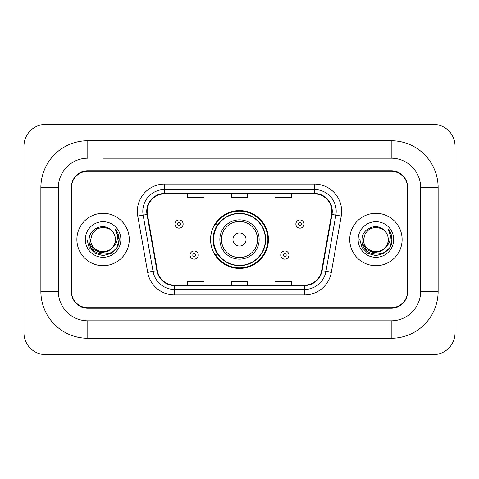 <?xml version="1.0" encoding="UTF-8"?>
<svg xmlns="http://www.w3.org/2000/svg" width="479" height="479" viewBox="0 0 479 479"><rect width="100%" height="100%" fill="white"/><g stroke="black" fill="none" stroke-linecap="round" stroke-linejoin="round"><path stroke-width="0.72" d="M210.58 239.5A28.92 28.92 0 0 0 239.5 268.42A28.92 28.92 0 0 0 268.42 239.5A28.92 28.92 0 0 0 239.5 210.58A28.92 28.92 0 0 0 210.58 239.5M217.514 254.235A26.465 26.465 0 0 1 217.514 224.765M103.075 158.19L391.205 158.19L103.075 158.19M438.135 187.66L420.67 187.66L420.67 291.34L420.67 187.66A29.47 29.47 0 0 0 391.205 158.19L391.205 140.73L87.795 140.73A46.93 46.93 0 0 0 40.865 187.66L40.865 291.34A46.93 46.93 0 0 0 87.795 338.27L391.205 338.27A46.93 46.93 0 0 0 438.135 291.34L438.135 187.66A46.93 46.93 0 0 0 391.205 140.73M391.205 338.27L391.205 320.81L87.795 320.81L391.205 320.81A29.47 29.47 0 0 0 420.67 291.34L438.135 291.34M40.865 291.34L58.33 291.34L58.33 187.66L58.33 291.34A29.47 29.47 0 0 0 87.795 320.81L87.795 338.27M391.205 171.29L87.795 171.29A16.37 16.37 0 0 0 71.425 187.66L71.425 291.34A16.37 16.37 0 0 0 87.795 307.71L391.205 307.71A16.37 16.37 0 0 0 407.575 291.34L407.575 187.66A16.37 16.37 0 0 0 391.205 171.29M87.795 140.73L87.795 158.19A29.47 29.47 0 0 0 58.33 187.66L40.865 187.66M455.05 146.185A21.83 21.83 0 0 0 433.22 124.36L45.78 124.36A21.83 21.83 0 0 0 23.95 146.185L23.95 332.815A21.83 21.83 0 0 0 45.78 354.64L433.22 354.64A21.83 21.83 0 0 0 455.05 332.815L455.05 146.185M407.575 187.66L407.575 187.115A16.37 16.37 0 0 0 391.205 170.74L87.795 170.74A16.37 16.37 0 0 0 71.425 187.115L71.425 187.66M71.425 291.34L71.425 291.885A16.37 16.37 0 0 0 87.795 308.26L391.205 308.26A16.37 16.37 0 0 0 407.575 291.885L407.575 291.34M76.885 239.5A26.195 26.195 0 0 0 103.075 265.695A26.195 26.195 0 0 0 129.27 239.5A26.195 26.195 0 0 0 103.075 213.305A26.195 26.195 0 0 0 76.885 239.5A26.195 26.195 0 0 0 103.075 265.695A26.195 26.195 0 0 0 129.27 239.5A26.195 26.195 0 0 0 103.075 213.305A26.195 26.195 0 0 0 76.885 239.5M349.73 239.5A26.195 26.195 0 0 0 375.925 265.695A26.195 26.195 0 0 0 402.115 239.5A26.195 26.195 0 0 0 375.925 213.305A26.195 26.195 0 0 0 349.73 239.5A26.195 26.195 0 0 0 375.925 265.695A26.195 26.195 0 0 0 402.115 239.5A26.195 26.195 0 0 0 375.925 213.305A26.195 26.195 0 0 0 349.73 239.5M147.167 211.341A17.46 17.46 0 0 1 164.632 193.881L314.368 193.881A17.46 17.46 0 0 1 331.564 214.376L321.637 270.689A17.46 17.46 0 0 1 304.44 285.119L174.56 285.119A17.46 17.46 0 0 1 157.363 270.689L147.436 214.376A17.46 17.46 0 0 1 147.167 211.341M146.73 211.341A17.897 17.897 0 0 0 147.005 214.448L156.932 270.767A17.897 17.897 0 0 0 174.56 285.556L304.44 285.556A17.897 17.897 0 0 0 322.068 270.767L331.995 214.448A17.897 17.897 0 0 0 314.368 193.444L164.632 193.444A17.897 17.897 0 0 0 146.73 211.341M137.76 216.083A27.285 27.285 0 0 1 164.632 184.056L314.368 184.056A27.285 27.285 0 0 1 341.24 216.083L331.312 272.395A27.285 27.285 0 0 1 304.44 294.944L174.56 294.944A27.285 27.285 0 0 1 147.688 272.395L137.76 216.083L143.137 215.131A21.83 21.83 0 0 1 164.632 189.516L314.368 189.516A21.83 21.83 0 0 1 335.863 215.131L325.936 271.449A21.83 21.83 0 0 1 304.44 289.484L174.56 289.484A21.83 21.83 0 0 1 153.064 271.449L143.137 215.131A21.83 21.83 0 0 1 142.802 211.341M71.425 187.115L71.425 291.885M407.575 291.885L407.575 187.115M231.315 193.881L231.315 197.576L247.685 197.576L247.685 193.881M187.66 193.881L187.66 197.576L204.03 197.576L204.03 193.881M274.97 193.881L274.97 197.576L291.34 197.576L291.34 193.881M247.685 285.119L247.685 281.424L231.315 281.424L231.315 285.119M204.03 285.119L204.03 281.424L187.66 281.424L187.66 285.119M291.34 285.119L291.34 281.424L274.97 281.424L274.97 285.119M112.529 247.427C105.979 256.277 90.1 250.613 90.741 239.5C89.986 255.415 116.169 255.415 115.409 239.5C116.169 255.415 89.986 255.415 90.741 239.5L92.393 233.333L96.908 228.818L103.075 227.166L109.242 228.818L111.158 230.177C103.584 222.244 89.01 228.782 89.148 239.5C87.759 258.54 118.636 259.043 119.139 240.428L119.163 239.5C119.115 235.452 117.774 231.902 115.122 228.842C117.139 232.141 117.846 235.698 117.253 239.5C116.678 242.733 115.104 245.38 112.529 247.427A12.334 12.334 0 0 0 115.409 239.5C116.169 255.415 89.986 255.415 90.741 239.5L92.393 233.333L96.908 228.818M115.409 239.5A12.334 12.334 0 0 0 111.158 230.177M113.313 246.763L107.745 251.583L100.446 252.601L93.728 249.565L89.531 243.5M85.286 239.5A17.795 17.795 0 0 0 103.075 257.295A17.795 17.795 0 0 0 120.87 239.5A17.795 17.795 0 0 0 103.075 221.705A17.795 17.795 0 0 0 85.286 239.5M115.122 228.842L119.157 239.967L118.409 234.626L119.157 239.967L118.409 234.626L119.157 239.967L115.241 228.98L119.157 239.967L115.241 228.98L119.163 239.5L117.008 247.541L111.122 253.433L103.075 255.588L95.034 253.433L89.142 247.541L86.986 239.5M115.241 228.98L119.157 239.979M246.05 239.5A6.55 6.55 0 0 0 239.5 232.95A6.55 6.55 0 0 0 232.95 239.5A6.55 6.55 0 0 0 239.5 246.05A6.55 6.55 0 0 0 246.05 239.5M259.145 239.5A19.645 19.645 0 0 0 239.5 219.855A19.645 19.645 0 0 0 219.855 239.5A19.645 19.645 0 0 0 239.5 259.145A19.645 19.645 0 0 0 259.145 239.5A19.645 19.645 0 0 1 239.5 259.145A19.645 19.645 0 0 1 219.855 239.5M265.42 239.5A25.92 25.92 0 0 0 239.5 213.58A25.92 25.92 0 0 0 213.58 239.5A25.92 25.92 0 0 0 239.5 265.42A25.92 25.92 0 0 0 265.42 239.5M267.875 239.5A28.375 28.375 0 0 1 215.251 254.235L217.879 254.235A26.165 26.165 0 0 0 265.665 239.56A26.165 26.165 0 0 0 217.879 224.765L215.251 224.765A28.375 28.375 0 0 1 267.875 239.5M388.259 239.5C389.014 255.415 362.831 255.415 363.591 239.5L365.243 233.333L369.758 228.818L375.925 227.166L382.092 228.818L384.008 230.177C376.434 222.244 361.861 228.782 361.998 239.5C360.609 258.54 391.487 259.043 391.984 240.428L392.014 239.5C391.966 235.452 390.619 231.902 387.972 228.842C389.984 232.141 390.696 235.698 390.098 239.5C389.523 242.733 387.948 245.38 385.379 247.427A12.334 12.334 0 0 0 388.259 239.5C389.014 255.415 362.831 255.415 363.591 239.5L365.243 233.333L369.758 228.818L375.925 227.166L382.092 228.818L384.008 230.177A12.334 12.334 0 0 1 388.259 239.5C389.014 255.415 362.831 255.415 363.591 239.5C362.944 250.613 378.829 256.277 385.379 247.427M386.164 246.763L380.589 251.583L373.297 252.601L366.579 249.565L362.381 243.5M358.13 239.5A17.795 17.795 0 0 0 375.925 257.295A17.795 17.795 0 0 0 393.714 239.5A17.795 17.795 0 0 0 375.925 221.705A17.795 17.795 0 0 0 358.13 239.5M387.972 228.842L392.002 239.967L391.253 234.626L392.002 239.967L391.253 234.626L392.002 239.967L388.092 228.98L392.002 239.967L388.092 228.98L392.014 239.5L389.858 247.541L383.966 253.433L375.925 255.588L367.878 253.433L361.992 247.541L359.837 239.5M388.092 228.98L392.002 239.979M183.128 224.058A4.095 4.095 0 0 1 179.038 228.148A4.095 4.095 0 0 1 174.943 224.058A4.095 4.095 0 0 1 179.038 219.963A4.095 4.095 0 0 1 183.128 224.058A4.095 4.095 0 0 0 179.038 219.963A4.095 4.095 0 0 0 174.943 224.058M304.057 224.058A4.095 4.095 0 0 1 299.962 228.148A4.095 4.095 0 0 1 295.872 224.058A4.095 4.095 0 0 1 299.962 219.963A4.095 4.095 0 0 1 304.057 224.058A4.095 4.095 0 0 0 299.962 219.963A4.095 4.095 0 0 0 295.872 224.058M190.061 255.05A4.095 4.095 0 0 1 194.151 250.96A4.095 4.095 0 0 1 198.246 255.05A4.095 4.095 0 0 1 194.151 259.145A4.095 4.095 0 0 1 190.061 255.05A4.095 4.095 0 0 0 194.151 259.145A4.095 4.095 0 0 0 198.246 255.05M280.754 255.05A4.095 4.095 0 0 1 284.849 250.96A4.095 4.095 0 0 1 288.939 255.05A4.095 4.095 0 0 1 284.849 259.145A4.095 4.095 0 0 1 280.754 255.05A4.095 4.095 0 0 0 284.849 259.145A4.095 4.095 0 0 0 288.939 255.05M314.368 184.056L314.368 193.444M143.137 215.131L147.005 214.448M174.56 294.944L174.56 285.556M304.44 285.556L304.44 294.944M322.068 270.767L331.312 272.395M147.688 272.395L156.932 270.767M331.995 214.448L341.24 216.083M164.632 184.056L164.632 193.444M257.546 239.5A18.046 18.046 0 0 0 239.5 221.454A18.046 18.046 0 0 0 221.454 239.5A18.046 18.046 0 0 0 239.5 257.546A18.046 18.046 0 0 0 257.546 239.5M177.673 224.058A1.365 1.365 0 0 0 179.038 225.423A1.365 1.365 0 0 0 180.403 224.058A1.365 1.365 0 0 0 179.038 222.693A1.365 1.365 0 0 0 177.673 224.058M298.597 224.058A1.365 1.365 0 0 0 299.962 225.423A1.365 1.365 0 0 0 301.327 224.058A1.365 1.365 0 0 0 299.962 222.693A1.365 1.365 0 0 0 298.597 224.058M195.516 255.05A1.365 1.365 0 0 0 194.151 253.69A1.365 1.365 0 0 0 192.786 255.05A1.365 1.365 0 0 0 194.151 256.415A1.365 1.365 0 0 0 195.516 255.05M286.214 255.05A1.365 1.365 0 0 0 284.849 253.69A1.365 1.365 0 0 0 283.484 255.05A1.365 1.365 0 0 0 284.849 256.415A1.365 1.365 0 0 0 286.214 255.05"/></g></svg>
